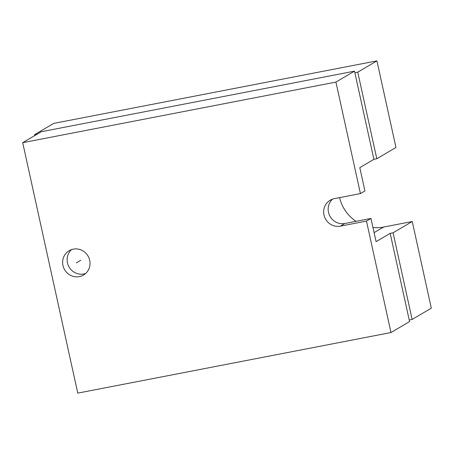 <?xml version="1.0" encoding="UTF-8"?>
<svg xmlns="http://www.w3.org/2000/svg" width="454" height="454" viewBox="0 0 454 454"><rect width="100%" height="100%" fill="white"/><g stroke="black" fill="none" stroke-linecap="round" stroke-linejoin="round"><path stroke-width="0.68" d="M22.7 142.675L335.92 82.089L354.512 71.147L41.291 131.734L22.7 142.675L77.765 393.124L390.985 332.538L409.57 321.591L409.224 320.013L412.13 319.451L431.3 308.17L412.249 221.512L383.585 227.057A38.062 36.513 59.5 0 1 372.967 227.505M354.512 71.147L373.897 159.32L359.801 167.622L364.931 190.947L360.431 193.591L334.348 198.642A14.136 13.558 59.5 0 0 330.2 200.208A14.136 13.558 59.5 0 0 324.667 217.188A14.136 13.558 59.5 0 0 340.392 226.137L366.48 221.087L390.985 332.538M85.613 273.512A14.136 13.558 59.5 0 1 83.842 273.983A14.136 13.558 59.5 0 1 68.685 266.282A14.136 13.558 59.5 0 1 71.539 249.604M366.48 221.087L370.975 218.442L344.887 223.487A14.136 13.558 59.5 0 1 329.723 215.786A14.136 13.558 59.5 0 1 332.578 199.113M370.975 218.442L376.077 241.659L390.173 233.356L409.224 320.013M37.132 134.18L34.566 134.679L34.765 135.576M356.027 221.336A38.062 36.513 59.5 0 1 339.581 197.626M34.566 134.679L53.737 123.392L376.928 60.876L395.967 147.476L376.803 158.758L373.897 159.32M376.928 60.876L357.758 72.163L354.858 72.725M412.249 221.512L393.079 232.794L412.13 319.451M357.758 72.163L376.803 158.758M393.079 232.794L390.173 233.356M335.92 82.089L360.431 193.591M79.348 276.628A14.136 13.558 59.5 0 1 63.628 267.678A14.136 13.558 59.5 0 1 69.156 250.704A14.136 13.558 59.5 0 1 73.304 249.132A14.136 13.558 59.5 0 1 89.024 258.088A14.136 13.558 59.5 0 1 83.496 275.062A14.136 13.558 59.5 0 1 79.348 276.628M76.329 262.883L80.823 260.233M383.585 227.057L374.096 232.641M344.887 223.487L340.392 226.137"/></g></svg>
